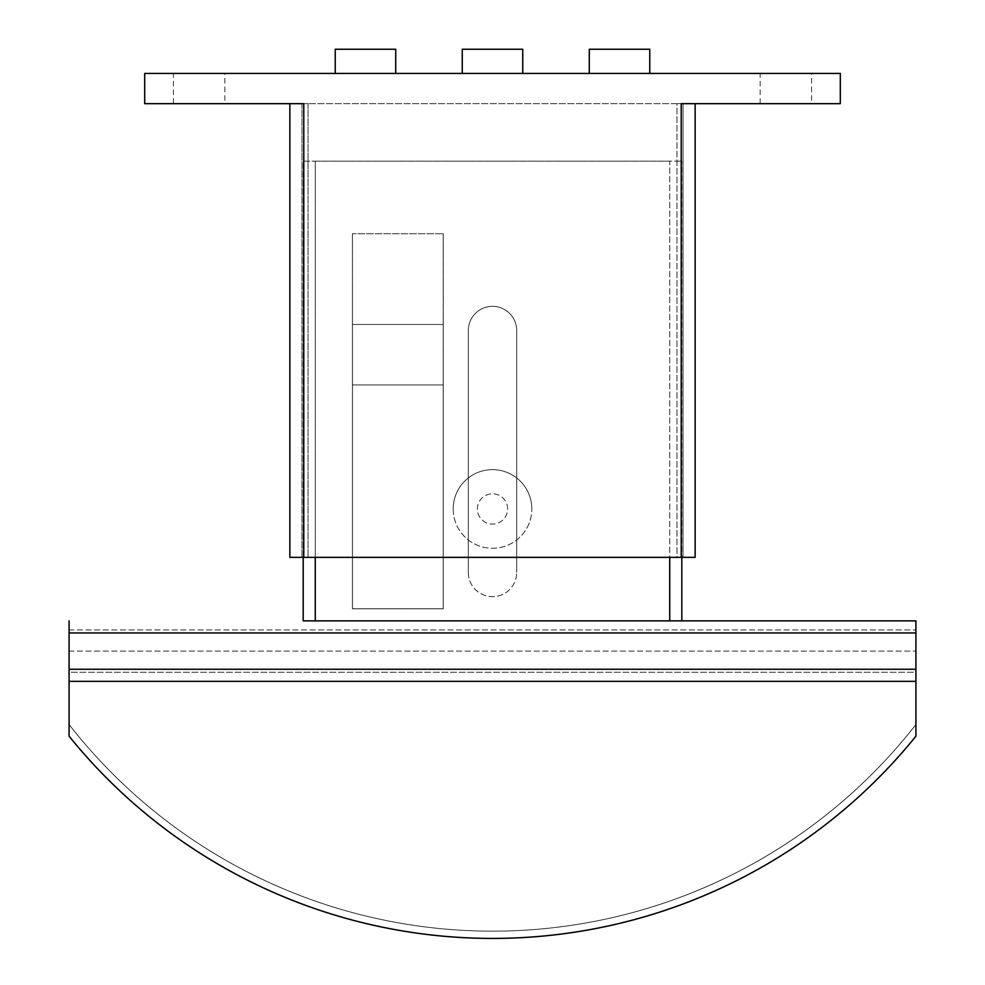 <?xml version="1.0" encoding="UTF-8"?>
<svg xmlns="http://www.w3.org/2000/svg" width="985" height="985" viewBox="0 0 985 985"><rect width="100%" height="100%" fill="white"/><g stroke="black" fill="none" stroke-linecap="round" stroke-linejoin="round"><path stroke-width="0.74" stroke-dasharray="4.92 3.69" d="M224.839 103.684L173.434 103.684L173.434 73.444L224.839 73.444L224.839 103.684L173.434 103.684M811.566 103.684L760.161 103.684L760.161 73.444L811.566 73.444L811.566 103.684L760.161 103.684M453.186 508.95A39.314 39.314 0 0 0 492.5 548.276A39.314 39.314 0 0 0 531.814 508.95A39.314 39.314 0 0 1 492.5 548.276A39.314 39.314 0 0 1 453.186 508.95A39.314 39.314 0 0 1 492.5 469.636A39.314 39.314 0 0 1 531.814 508.95A39.314 39.314 0 0 0 492.5 469.636A39.314 39.314 0 0 0 453.186 508.95M507.62 508.95A15.12 15.12 0 0 0 492.5 493.83A15.12 15.12 0 0 0 477.38 508.95A15.12 15.12 0 0 0 492.5 524.082A15.12 15.12 0 0 0 507.62 508.95A15.12 15.12 0 0 0 492.5 493.83A15.12 15.12 0 0 0 477.38 508.95A15.12 15.12 0 0 0 492.5 524.082A15.12 15.12 0 0 0 507.62 508.95M649.768 73.444L589.276 73.444L649.768 73.444M522.74 73.444L462.26 73.444L522.74 73.444M395.724 73.444L335.232 73.444L395.724 73.444M395.724 49.25L335.232 49.25M522.74 49.25L462.26 49.25M649.768 49.25L589.276 49.25M676.99 557.35L301.964 557.35L683.036 557.35L676.99 557.35L676.99 103.684L308.01 103.684L683.036 103.684L683.036 557.35L683.036 103.684L676.99 103.684L676.99 557.35M301.964 103.684L301.964 557.35L301.964 103.684L308.01 103.684L301.964 103.684M811.566 73.444L760.161 73.444M224.839 73.444L173.434 73.444M695.139 557.35L289.861 557.35M303.774 557.35L303.774 103.684L144.696 103.684L144.696 73.444L840.303 73.444L840.303 103.684L681.226 103.684L695.139 103.684L681.226 103.684L681.226 557.35M443.201 384.963L352.47 384.963L443.201 384.963L443.201 324.471L352.47 324.471L443.201 324.471L352.47 324.471L443.201 324.471L443.201 233.753L352.47 233.753L443.201 233.753L443.201 384.963L352.47 384.963L352.47 233.753L443.238 233.74L352.445 233.74L352.445 608.816L443.238 608.816L352.445 608.816L352.445 233.74L352.47 384.963L443.201 384.963L443.201 608.755L352.47 608.755L443.201 608.755L443.201 384.963M352.47 608.755L352.47 384.963L352.47 608.755M468.306 572.47A24.194 24.194 0 0 0 492.5 596.664A24.194 24.194 0 0 0 516.694 572.47A24.194 24.194 0 0 1 492.5 596.664A24.194 24.194 0 0 1 468.306 572.47L468.306 330.517A24.194 24.194 0 0 1 492.5 306.323A24.194 24.194 0 0 1 516.694 330.517A24.194 24.194 0 0 0 492.5 306.323A24.194 24.194 0 0 0 468.306 330.517L468.306 572.47M69.085 620.858L69.085 681.349L915.915 681.349L915.915 672.275L915.915 736.201A544.385 544.385 0 0 1 69.085 736.201L69.085 724.529L69.085 736.201A544.385 544.385 0 0 0 915.915 736.201A544.385 544.385 0 0 1 69.085 736.201A544.385 544.385 0 0 0 915.915 736.201A544.385 544.385 0 0 1 69.085 736.201L69.085 669.246L915.915 669.246L915.915 672.275L915.915 632.949L915.915 681.349L69.085 681.349L915.915 681.349M69.085 681.349L69.085 669.246L69.085 672.275L915.915 672.275L915.915 669.246L915.915 672.275L69.085 672.275L69.085 669.246L915.915 669.246L915.915 620.858M69.085 651.097L915.915 651.097L69.085 651.097M915.915 724.529A537.133 537.133 0 0 1 69.085 724.529A537.133 537.133 0 0 0 915.915 724.529A537.133 537.133 0 0 1 69.085 724.529A537.133 537.133 0 0 0 915.915 724.529M303.183 557.35L303.183 161.146L315.274 161.146L303.183 161.146L303.183 620.858L681.817 620.858L303.183 620.858L681.817 620.858L681.817 161.146L681.817 557.35M69.085 629.932L915.915 629.932L69.085 629.932M443.238 608.816L443.238 233.74L443.238 608.816M516.694 572.47L516.694 330.517L516.694 572.47M315.274 620.858L315.274 161.146L669.726 161.146L315.274 161.146L315.274 557.35M669.726 620.858L669.726 161.146L681.817 161.146L669.726 161.146L669.726 557.35M308.01 103.684L308.01 557.35L308.01 103.684M69.085 632.949L915.915 632.949M69.085 669.246L915.915 669.246"/><path stroke-width="1.48" d="M589.276 73.444L589.276 49.25L649.768 49.25L649.768 73.444M462.26 73.444L462.26 49.25L522.74 49.25L522.74 73.444M335.232 73.444L335.232 49.25L395.724 49.25L395.724 73.444M289.861 557.35L289.861 103.684L289.861 557.35L695.139 557.35L695.139 103.684L695.139 557.35M681.226 557.35L681.226 103.684L840.303 103.684L840.303 73.444L144.696 73.444L144.696 103.684L303.774 103.684L303.774 557.35M915.915 681.349L69.085 681.349L69.085 736.201A544.385 544.385 0 0 0 915.915 736.201L915.915 620.858L681.817 620.858L915.915 620.858M303.183 557.35L303.183 620.858L681.817 620.858L681.817 557.35M69.085 620.858L69.085 681.349M315.274 557.35L315.274 620.858M669.726 557.35L669.726 620.858M69.085 669.246L915.915 669.246M69.085 632.949L915.915 632.949"/></g></svg>
